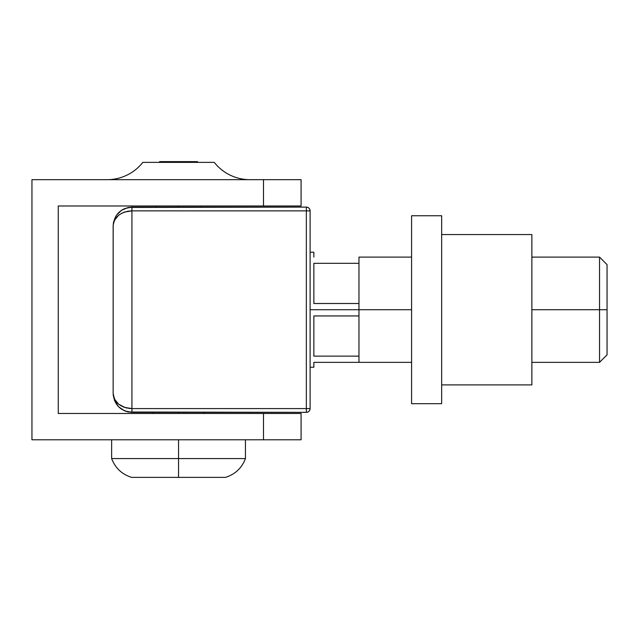 <?xml version="1.0" encoding="UTF-8"?>
<svg xmlns="http://www.w3.org/2000/svg" width="639" height="639" viewBox="0 0 639 639"><rect width="100%" height="100%" fill="white"/><g stroke="black" fill="none" stroke-linecap="round" stroke-linejoin="round"><path stroke-width="0.96" d="M142.832 162.378A45.521 45.521 0 0 1 107.128 179.671A45.521 45.521 0 0 0 142.832 162.378L214.257 162.378A45.521 45.521 0 0 0 249.961 179.671A45.521 45.521 0 0 1 214.257 162.378L178.545 162.378L178.545 161.627L178.545 162.378L142.832 162.378M31.95 179.671L31.95 439.784L301.081 439.784L301.081 413.473L58.261 413.473L58.261 205.982L301.081 205.982L301.081 179.671L31.95 179.671L263.492 179.671L263.492 205.982L58.261 205.982L58.261 413.473L263.492 413.473L263.492 439.784L31.95 439.784L31.95 179.671M263.492 413.473L263.492 439.784L301.081 439.784L301.081 413.473L263.492 413.473M263.492 179.671L263.492 205.982L301.081 205.982L301.081 179.671L263.492 179.671M197.339 161.627L178.545 161.627L197.339 161.627L198.09 162.378M178.545 205.982L178.545 207.108L178.545 205.982M178.545 412.347L178.545 413.473L178.545 412.347M131.562 477.373L225.527 477.373L131.562 477.373C121.905 474.298 115.268 468.036 111.633 458.578L178.545 458.578L111.633 458.578L178.545 458.578L178.545 477.373L178.545 458.578L245.448 458.578L178.545 458.578L178.545 439.784L178.545 458.578L245.448 458.578L245.448 439.784M159.75 161.627L178.545 161.627L159.75 161.627L158.999 162.378M599.534 309.723L599.534 362.353L599.534 309.723L531.872 309.723L599.534 309.723L599.534 257.102L599.534 309.723L607.05 309.723L599.534 309.723M607.05 354.837L607.05 309.723L607.05 354.837L599.534 362.353L531.872 362.353M411.588 309.723L310.107 309.723L358.966 309.723L358.966 303.509L313.861 303.509L313.861 263.324L358.966 263.324L358.966 303.509L313.861 303.509L313.861 263.324L358.966 263.324L358.966 257.102L358.966 315.946L358.966 309.723L411.588 309.723L411.588 215.758L411.588 403.696L441.661 403.696L441.661 215.758L411.588 215.758L441.661 215.758L441.661 403.696L411.588 403.696L411.588 309.723M313.861 315.946L358.966 315.946L358.966 356.131L313.861 356.131L313.861 315.946L313.861 356.131L358.966 356.131L358.966 362.353L358.966 315.946L313.861 315.946M358.966 362.353L313.861 362.353L313.861 367.233L313.861 362.353L411.588 362.353M313.861 252.213L313.861 257.102L313.861 252.213L310.107 252.213M128.407 412.011L306.345 412.347L131.938 412.347L124.741 410.909L118.646 406.835L114.573 400.741L113.143 393.552L114.573 400.741M113.175 224.976L113.143 393.552C114.253 404.966 120.515 411.228 131.938 412.347L131.938 408.585L124.741 407.442L131.938 408.585L131.938 210.87L124.741 212.012L121.49 213.402L124.741 212.012L131.938 210.87L310.107 210.87L310.107 408.585L306.345 408.585L310.107 408.585A3.762 3.762 0 0 1 306.345 412.347L306.345 408.585L306.345 412.347C308.629 412.123 309.883 410.869 310.107 408.585L310.107 210.87L306.345 210.87L306.345 408.585L131.938 408.585L131.938 210.87L306.345 210.87L306.345 207.108L128.407 207.443M128.119 207.499L121.49 210.279L118.646 212.619L116.306 215.463L113.502 222.236L116.306 215.463L121.49 210.279L124.741 208.546L131.938 207.108C120.515 208.226 114.253 214.488 113.143 225.902L113.143 393.552L114.573 399.303L118.646 404.183L114.573 399.303L113.191 394.606M116.306 217.556L118.646 215.271L114.573 220.151L116.306 217.556M113.502 222.971L114.573 220.151L113.502 222.971M124.741 410.909L128.119 411.947M118.646 404.183L124.741 407.442M121.49 213.402L118.646 215.271M116.306 215.463L113.502 222.236L113.143 225.902C114.253 216.773 120.515 211.765 131.938 210.87L131.938 207.108L306.345 207.108A3.762 3.762 0 0 1 310.107 210.87C309.883 208.586 308.629 207.332 306.345 207.108L306.345 408.585L131.938 408.585C120.515 407.69 114.253 402.682 113.143 393.552M131.938 408.585L131.938 412.347M113.207 394.806L113.383 395.964M113.718 397.25L114.261 398.664M114.932 399.958L115.779 401.228M116.689 402.338L117.592 403.265M119.812 405.038L120.955 405.749M122.313 406.46L123.902 407.139M125.508 407.682L127.193 408.097M128.735 408.361L130.212 408.521M131.938 207.108L131.938 210.87L130.252 210.934M128.687 211.094L127.209 211.349M125.484 211.781L125.028 211.924M121.49 210.279L124.741 208.546M358.966 257.102L411.588 257.102M607.05 264.618L607.05 309.723L607.05 264.618L599.534 257.102L531.872 257.102M441.661 384.902L531.872 384.902L531.872 234.553L441.661 234.553L531.872 234.553L531.872 384.902L441.661 384.902M201.093 205.982L201.093 207.108M204.105 412.347L204.105 413.473M225.527 477.373C235.176 474.298 241.822 468.036 245.448 458.578M111.633 439.784L111.633 458.578M152.985 412.347L152.985 413.473M155.988 205.982L155.988 207.108M313.861 367.233L310.107 367.233"/></g></svg>
